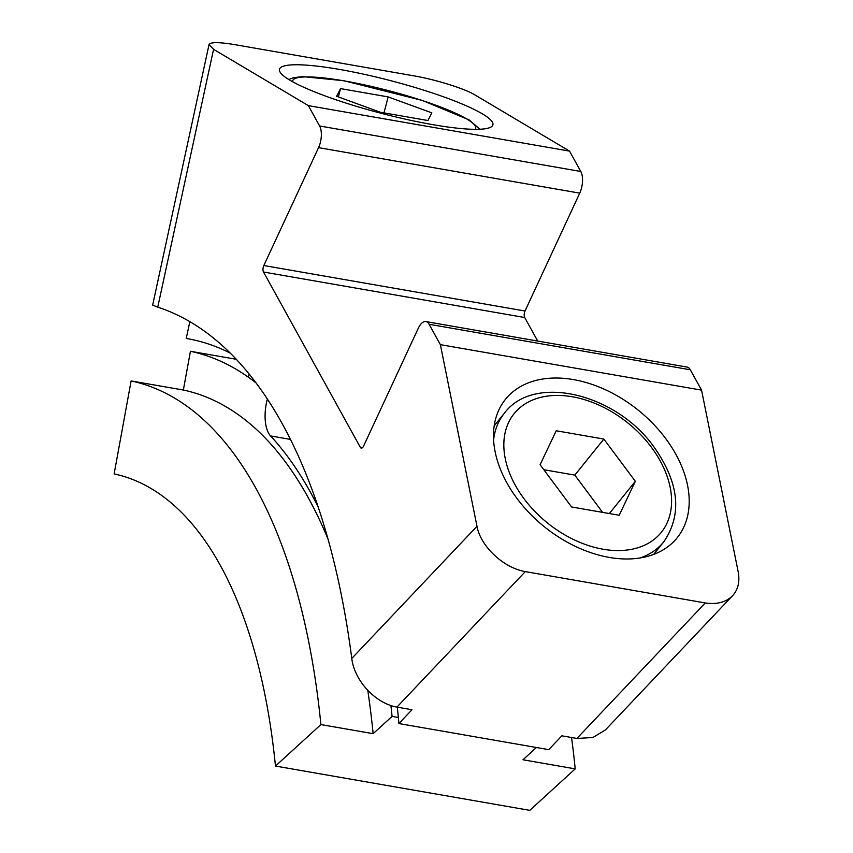 <?xml version="1.0" encoding="UTF-8"?>
<svg xmlns="http://www.w3.org/2000/svg" width="853" height="853" viewBox="0 0 853 853"><rect width="100%" height="100%" fill="white"/><g stroke="black" fill="none" stroke-linecap="round" stroke-linejoin="round"><path stroke-width="1.28" d="M236.185 359.262L190.432 351.287A669.626 310.972 99.9 0 1 255.953 382.858M390.919 705.516A669.626 310.972 99.9 0 1 392.071 716.392L373.134 733.676L320.899 724.581L275.466 766.058A535.695 248.777 99.9 0 0 114.131 473.916L131.117 380.939A630.228 292.686 99.9 0 1 320.899 724.581M398.351 717.48L392.071 716.392M571.553 737.514A630.228 292.686 99.9 0 1 575.21 768.873L529.788 810.35L275.466 766.058M131.117 380.939L183.352 390.034L190.432 351.287M536.409 747.505L522.974 759.767L575.21 768.873M188.097 338.79L186.221 338.46A681.44 316.463 99.9 0 1 187.159 338.62A681.44 316.463 99.9 0 1 230.214 353.121M397.338 707.169A681.44 316.463 99.9 0 1 398.905 723.557L548.746 749.648L561.839 735.819L576.916 738.453L705.282 602.954L525.299 571.606C503.505 567.906 480.612 546.442 476.987 526.29L351.777 658.452A709.014 329.269 99.9 0 0 157.752 307.144L152.655 305.118L209.017 44.633C210.275 42.042 218.667 42.01 234.212 44.548L414.195 75.896C435.958 79.66 464.65 88.627 474.758 94.822L569.548 151.12L308.359 105.633L319.608 125.988A15.759 7.314 99.9 0 1 318.553 147.654L263.833 265.528A4.723 2.196 99.9 0 0 263.513 272.022L360.318 447.313A4.723 2.196 99.9 0 0 361.299 448.124A4.723 2.196 99.9 0 0 363.57 446.119L418.29 328.256A15.759 7.314 99.9 0 1 425.882 321.581A15.759 7.314 99.9 0 1 429.123 324.289L440.372 344.655L476.987 526.29M186.221 338.46L189.856 321.688M339.793 69.477A110.293 16.996 -165.4 0 1 492.927 124.783A110.293 16.996 -165.4 0 1 381.909 113.481A110.293 16.996 -165.4 0 1 279.443 69.285A110.293 16.996 -165.4 0 1 339.793 69.477M157.752 307.144L213.57 49.325L209.017 44.633M213.57 49.325L308.359 105.633M569.548 151.12L580.797 171.485A15.759 7.314 99.9 0 1 579.741 193.141L525.021 311.014L263.833 265.528M537.71 341.061L524.712 317.519A4.723 2.196 99.9 0 1 525.021 311.014M425.882 321.581L687.07 367.067A15.759 7.314 99.9 0 1 690.312 369.786L701.561 390.141L440.372 344.655M609.266 557.414A110.293 74.851 38.9 0 0 677.229 537.71A110.293 74.851 38.9 0 0 638.3 410.229A110.293 74.851 38.9 0 0 505.466 399.311A110.293 74.851 38.9 0 0 512.099 491.488A110.293 74.851 38.9 0 0 609.266 557.414M701.561 390.141L738.176 571.777C740.009 581.607 738.144 589.583 732.567 595.714C726.063 602.229 716.968 604.638 705.282 602.954M525.299 571.606L396.933 707.105L411.999 709.728L398.905 723.557M396.933 707.105C374.989 703.32 354.219 680.118 351.777 658.452M183.352 390.034A630.228 292.686 99.9 0 1 327.947 538.936M367.792 690.397A630.228 292.686 99.9 0 1 373.134 733.676M267.362 399.108L267.224 399.641A31.508 14.629 99.9 0 0 270.561 435.936A636.541 295.607 99.9 0 1 318.073 506.799M732.567 595.714L605.385 729.955L592.899 737.504L576.916 738.453M603.849 439.06L556.22 430.765L540.098 464.725L571.585 506.97L619.203 515.265L635.336 481.316L603.849 439.06L574.805 475.11L543.809 469.715M388.158 96.901L340.528 88.605L336.604 96.272L380.299 112.233L427.929 120.529L431.853 112.863L388.158 96.901L383.999 112.873M609.362 513.549L635.336 481.316M602.581 512.365L574.805 475.11M338.374 96.922L340.528 88.605M580.797 171.485L319.608 125.988M579.741 193.141L318.553 147.654M524.712 317.519L263.513 272.022M362.482 447.686L360.318 447.313M690.312 369.786L429.123 324.289M603.082 549.225A94.534 64.156 38.9 0 0 651.468 447.356A94.534 64.156 38.9 0 0 508.601 422.48A94.534 64.156 38.9 0 0 603.082 549.225M640.006 557.969A102.413 69.498 38.9 0 0 663.837 541.772C682.549 514.21 679.137 482.414 653.601 446.418C615.802 393.553 533.807 373.39 504.336 413.268A102.413 69.498 38.9 0 0 493.588 439.988M292.707 81.845A94.534 14.565 -165.4 0 1 344.463 80.95A94.534 14.565 -165.4 0 1 437.141 105.697A94.534 14.565 -165.4 0 1 475.238 129.283M267.767 399.737L267.224 399.641M290.404 439.391L270.561 435.936M249.076 374.03L248.266 377.133M653.665 554.397L663.837 541.772M494.164 425.892L504.336 413.268M479.887 129.198L469.107 119.889L422.352 100.441L343.855 80.715L302.58 76.621L293.667 77.655L288.687 79.5"/></g></svg>

